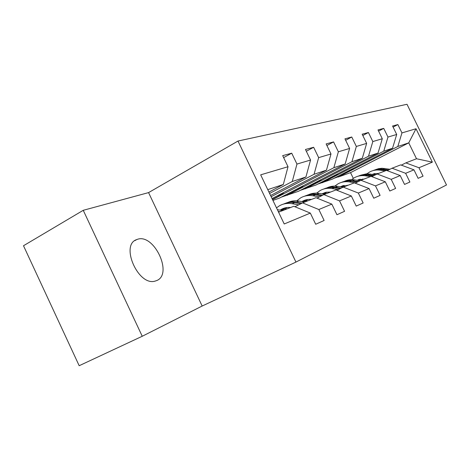 <?xml version="1.0" encoding="UTF-8"?>
<svg xmlns="http://www.w3.org/2000/svg" width="470" height="470" viewBox="0 0 470 470"><rect width="100%" height="100%" fill="white"/><g stroke="black" fill="none" stroke-linecap="round" stroke-linejoin="round"><path stroke-width="0.7" d="M156.545 280.631C173.524 274.404 153.849 232.726 137.152 239.424L136.788 239.559C119.862 244.664 138.292 286.553 155.153 281.089L156.545 280.631M148.573 192.606L83.249 210.307L23.5 245.739L79.177 365.719L142.24 336.267L202.165 306.029L295.953 262.072L237.99 141.047L148.573 192.606L202.165 306.029M295.953 262.072L446.5 184.969L407.002 104.281L237.99 141.047M278.569 212.176L293.785 206.283L310.323 213.086L315.699 224.255L324.124 220.477L318.854 209.526L331.826 204.115L336.949 214.731L344.581 211.312L339.546 200.89L351.319 195.978L356.213 206.095L363.151 202.981L358.34 193.047L369.073 188.57L373.762 198.228L380.101 195.385L375.489 185.891L385.312 181.79L389.806 191.032L395.623 188.429L391.199 179.334L400.223 175.569L404.541 184.428L409.893 182.031L405.639 173.307L413.964 169.834L418.118 178.341L423.059 176.133L418.964 167.743L432.353 162.156L416.003 128.751L408.747 142.857L397.82 146.481L338.236 177.043L350.532 172.643L408.747 142.857L416.514 158.754L432.353 162.156M310.323 213.086L284.227 223.979L260.674 174.84L288.022 166.727L282.687 155.629L291.717 153.191L283.639 157.609M416.003 128.751L401.95 132.916L397.879 124.573L392.568 126.007L396.704 134.473L387.973 137.064L383.737 128.386L377.998 129.937L382.292 138.75L372.822 141.564L368.421 132.517L362.176 134.197L366.647 143.391L356.342 146.452L351.76 137.005L344.957 138.844L349.615 148.45L338.359 151.787L333.577 141.911L326.133 143.914L330.998 153.972L318.654 157.638L313.649 147.28L305.465 149.489L310.558 160.041L296.958 164.071L291.717 153.191M331.826 204.115L315.928 197.706L302.562 202.881L294.937 206.753M269.592 193.446L292.281 181.502L305.935 176.973L270.579 195.514M302.562 202.881L318.854 209.526M296.958 164.071L292.281 181.502M310.558 160.041L305.935 176.973M351.319 195.978L336.015 189.927L323.877 194.627L316.962 198.129M271.166 196.724L314.06 174.276L326.462 170.158L272.042 198.557M323.877 194.627L339.546 200.89M318.654 157.638L314.06 174.276M330.998 153.972L326.462 170.158M369.073 188.57L354.321 182.836L343.253 187.125L336.955 190.303M272.559 199.633L333.859 167.702L345.174 163.954L279.403 198.111L272.935 200.426M343.253 187.125L358.34 193.047M338.359 151.787L333.859 167.702M349.615 148.45L345.174 163.954M385.312 181.79L371.077 176.35L360.937 180.274L355.179 183.171M286.923 195.414L351.936 161.709L362.299 158.267L298.468 191.284L281.219 197.165M360.937 180.274L375.489 185.891M356.342 146.452L351.936 161.709M366.647 143.391L362.299 158.267M400.223 175.569L386.469 170.387L377.152 173.994L371.864 176.65M305.394 188.805L368.504 156.21L378.033 153.05L316.046 184.992L300.23 190.374M377.152 173.994L391.199 179.334M372.822 141.564L368.504 156.21M382.292 138.75L378.033 153.05M413.964 169.834L400.657 164.894L392.062 168.219L387.192 170.657M322.444 182.701L383.749 151.152L392.538 148.232L332.302 179.17L317.761 184.105M392.062 168.219L405.639 173.307M387.973 137.064L383.749 151.152M396.704 134.473L392.538 148.232M416.514 158.754L405.827 162.89L401.327 165.14M405.827 162.89L418.964 167.743M401.95 132.916L397.82 146.481M83.249 210.307L142.24 336.267M353.305 178.371L350.532 172.643M268.928 192.066L283.316 184.475L267.765 189.639M352.835 168.624L353.088 169.147L338.236 177.043M338.13 176.826L333.97 178.312M288.022 166.727L283.316 184.475M397.879 124.573L393.102 127.094M353.088 169.147L349.046 170.569M337.425 173.971L337.707 174.558L322.338 182.472M337.707 174.558L333.254 176.121M383.737 128.386L378.573 131.124M320.769 179.746L321.086 180.398L305.277 188.564M321.086 180.398L316.163 182.131M368.421 132.517L362.811 135.501M302.715 186.003L303.068 186.737L286.806 195.167M303.068 186.737L297.616 188.652M351.76 137.005L345.65 140.277M283.069 192.8L283.463 193.628L272.43 199.374M283.463 193.628L277.406 195.755M333.577 141.911L326.897 145.506M313.649 147.28L306.322 151.252M375.107 173.501L373.697 174.482M389.994 169.259L382.028 168.272L378.656 168.642L375.454 169.676M385.1 170.916L380.259 170.181C376.394 169.635 372.798 170.269 369.461 172.085L367 173.759M362.705 178.994L362.329 179.74M378.943 173.301L372.452 174.288M388.602 169.952L380.412 168.918L377.146 169.241L374.032 170.187M373.039 174.376L374.196 173.706M372.61 170.739L375.83 169.699L379.225 169.329L387.721 170.393M373.627 173.865L372.722 174.329M360.279 179.217L358.522 180.509M375.601 174.775L366.782 173.765L360.684 175.198M370.448 176.591L365.454 175.809C361.465 175.228 357.758 175.874 354.327 177.754L351.566 179.675M347.218 185.221L346.995 185.674M364.109 179.047L356.936 180.257M374.096 175.527L365.748 174.441L362.37 174.775L359.151 175.757M357.729 180.38L359.286 179.428M357.611 176.35L360.942 175.269L364.462 174.887L373.139 176.009M358.675 179.605L357.335 180.321M344.228 185.409L342.095 187.072M360.002 180.744L354.697 179.898C351.184 179.364 347.853 179.793 344.704 181.179M355.684 182.918L349.41 181.908C345.297 181.291 341.467 181.949 337.936 183.893L334.834 186.102M348.035 185.274L340.127 186.749M358.375 181.561L349.862 180.427L346.366 180.762L343.035 181.784M341.161 186.919L343.147 185.632M341.373 182.43C344.545 181.026 347.9 180.597 351.437 181.138L357.341 182.084M342.477 185.814L340.674 186.837M326.791 192.142L324.265 194.239M343.047 187.225L337.724 186.355C334.076 185.779 330.616 186.22 327.355 187.671M338.347 189.598L331.973 188.541C327.713 187.877 323.765 188.552 320.123 190.562L316.639 193.123M330.563 192.036L326.039 192.277L321.856 193.834M341.279 188.118L332.613 186.925L328.988 187.266L325.54 188.329M323.16 194.051L325.616 192.371M323.73 189.028C327.014 187.565 330.498 187.119 334.176 187.7L340.151 188.687M324.887 192.565L322.573 193.951M307.797 199.486L304.989 201.941M324.694 194.31L319.23 193.387C315.423 192.77 311.833 193.223 308.449 194.75M319.418 196.883L312.944 195.773C308.537 195.068 304.46 195.749 300.7 197.829L296.776 200.813M311.504 199.421C308.191 199.116 305.136 199.756 302.328 201.354L301.928 201.595M322.62 195.267L316.862 194.286C313.214 193.687 309.754 194.081 306.469 195.461M303.549 201.883L306.505 199.721M304.49 196.231C307.897 194.692 311.516 194.233 315.352 194.856L321.386 195.89M305.706 199.926L302.833 201.753M287.011 207.529L284.309 209.955M304.654 202.076L298.99 201.078C295.025 200.414 291.283 200.884 287.775 202.488M298.656 204.867L292.099 203.698C287.534 202.94 283.316 203.633 279.438 205.79L276.501 207.863M290.625 207.505C287.193 207.17 284.033 207.828 281.142 209.485L280.108 210.143M302.169 203.087L296.394 202.065C292.599 201.424 289.003 201.824 285.601 203.263M282.088 210.507L285.584 207.763M283.434 204.115C286.97 202.494 290.742 202.018 294.743 202.693L300.818 203.768M284.708 207.981L281.236 210.349M282.629 210.601L277.353 209.643M279.797 211.7L278.199 211.406M383.062 169.112L384.765 168.466M380.259 170.181L381.981 169.523M368.486 174.658L370.325 173.959M365.454 175.809L367.317 175.099M352.706 180.656L354.697 179.898M349.41 181.908L351.437 181.138M335.556 187.178L337.724 186.355M331.973 188.541L334.176 187.7M316.862 194.286L319.23 193.387M312.944 195.773L315.352 194.856M296.394 202.065L298.99 201.078M292.099 203.698L294.743 202.693M134.814 240.634L136.788 239.559M374.731 173.577L373.709 173.971M359.762 179.317L358.857 179.669M357.67 180.122L357.206 180.298M343.552 185.538L342.783 185.832M341.496 186.332L340.321 186.778M325.933 192.3L325.334 192.53M323.93 193.07L321.915 193.84M306.716 199.674L306.317 199.826M304.777 200.414L302.328 201.354M283.827 208.451L281.142 209.485"/></g></svg>
